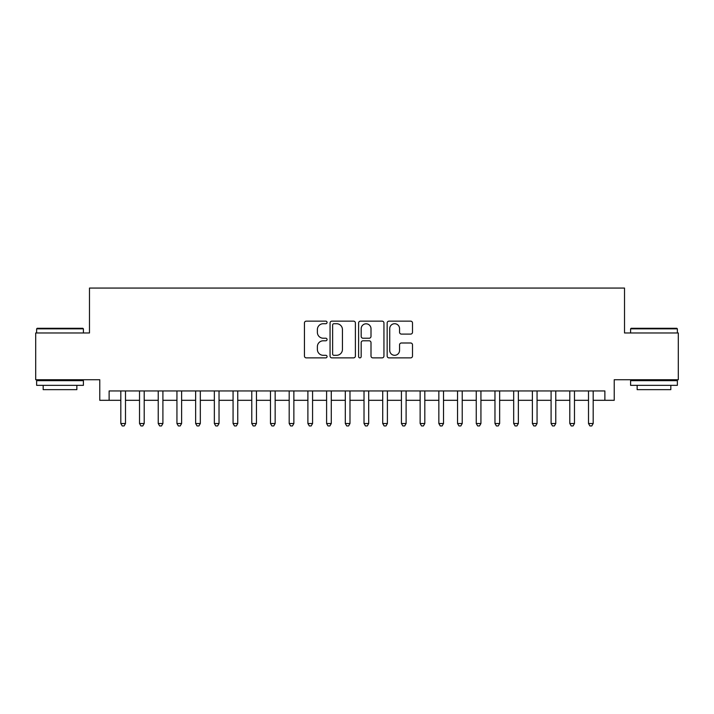 <?xml version="1.0" encoding="UTF-8"?>
<svg xmlns="http://www.w3.org/2000/svg" width="714" height="714" viewBox="0 0 714 714"><rect width="100%" height="100%" fill="white"/><g stroke="black" fill="none" stroke-linecap="round" stroke-linejoin="round"><path stroke-width="1.07" d="M327.066 322.433A1.285 1.285 0 0 0 325.78 321.148L306.27 321.148A1.839 1.839 0 0 0 304.441 322.978L304.441 356.036A1.839 1.839 0 0 0 306.27 357.875L325.78 357.875A1.285 1.285 0 0 0 327.066 356.589A1.285 1.285 0 0 0 325.78 355.304L323.255 355.304A5.873 5.873 0 0 1 317.382 349.423L317.382 346.674A5.873 5.873 0 0 1 323.255 340.792L325.78 340.792A1.285 1.285 0 0 0 327.066 339.507A1.285 1.285 0 0 0 325.78 338.222L323.255 338.222A5.873 5.873 0 0 1 317.382 332.349L317.382 329.591A5.873 5.873 0 0 1 323.255 323.719L325.78 323.719A1.285 1.285 0 0 0 327.066 322.433M410.666 334.09A1.839 1.839 0 0 0 412.505 332.251L412.505 322.978A1.839 1.839 0 0 0 410.666 321.148L388.996 321.148A1.839 1.839 0 0 0 387.158 322.978L387.158 356.036A1.839 1.839 0 0 0 388.996 357.875L410.666 357.875A1.839 1.839 0 0 0 412.505 356.036L412.505 344.835A1.839 1.839 0 0 0 410.666 342.997L401.393 342.997A1.839 1.839 0 0 0 399.554 344.835L399.554 350.387A4.909 4.909 0 0 1 394.646 355.304A4.909 4.909 0 0 1 389.728 350.387L389.728 328.627A4.909 4.909 0 0 1 394.646 323.719A4.909 4.909 0 0 1 399.554 328.627L399.554 332.251A1.839 1.839 0 0 0 401.393 334.09L410.666 334.09M109.126 400.304L109.126 390.951L604.874 390.951L604.874 400.304L614.227 400.304L614.227 379.732L678.3 379.732L678.3 332.965L624.518 332.965L624.518 288.063L89.482 288.063L89.482 332.965L35.7 332.965L35.7 379.732L99.773 379.732L99.773 400.304L120.818 400.304M355.393 322.978A1.839 1.839 0 0 0 353.555 321.148L331.885 321.148A1.839 1.839 0 0 0 330.055 322.978L330.055 356.036A1.839 1.839 0 0 0 331.885 357.875L353.555 357.875A1.839 1.839 0 0 0 355.393 356.036L355.393 322.978M360.445 321.148L382.115 321.148A1.839 1.839 0 0 1 383.945 322.978L383.945 356.036A1.839 1.839 0 0 1 382.115 357.875L372.842 357.875A1.839 1.839 0 0 1 371.003 356.036L371.003 342.631A1.839 1.839 0 0 0 369.165 340.792L363.015 340.792A1.839 1.839 0 0 0 361.177 342.631L361.177 356.589A1.285 1.285 0 0 1 359.892 357.875A1.285 1.285 0 0 1 358.606 356.589L358.606 322.978A1.839 1.839 0 0 1 360.445 321.148M125.494 400.304L139.525 400.304M144.201 400.304L158.231 400.304M162.908 400.304L176.938 400.304M181.615 400.304L195.645 400.304M200.322 400.304L214.352 400.304M219.028 400.304L233.067 400.304M237.744 400.304L251.774 400.304M256.451 400.304L270.481 400.304M275.158 400.304L289.188 400.304M293.865 400.304L307.895 400.304M312.571 400.304L326.601 400.304M331.278 400.304L345.308 400.304M349.985 400.304L364.015 400.304M368.692 400.304L382.722 400.304M387.399 400.304L401.429 400.304M406.105 400.304L420.135 400.304M424.812 400.304L438.842 400.304M443.519 400.304L457.549 400.304M462.226 400.304L476.256 400.304M480.933 400.304L494.972 400.304M499.648 400.304L513.678 400.304M518.355 400.304L532.385 400.304M537.062 400.304L551.092 400.304M555.769 400.304L569.799 400.304M574.475 400.304L588.506 400.304M593.182 400.304L604.874 400.304M333.911 323.719A1.285 1.285 0 0 0 332.626 325.004L332.626 354.019A1.285 1.285 0 0 0 333.911 355.304L336.571 355.304A5.873 5.873 0 0 0 342.443 349.423L342.443 329.591A5.873 5.873 0 0 0 336.571 323.719L333.911 323.719M371.003 328.717A4.909 4.909 0 0 0 366.086 323.808A4.909 4.909 0 0 0 361.177 328.717L361.177 336.383A1.839 1.839 0 0 0 363.015 338.222L369.165 338.222A1.839 1.839 0 0 0 371.003 336.383L371.003 328.717M125.494 390.951L125.494 423.509L120.818 423.509L120.818 390.951M125.494 423.509L124.093 425.937L122.219 425.937L120.818 423.509M37.199 328.288L82.842 328.288L83.404 328.842L36.637 328.842L37.199 328.288M60.021 385.346L36.637 385.346L36.637 380.669L83.404 380.669L83.404 385.346L60.021 385.346M76.853 385.346L76.853 389.648L43.179 389.648L43.179 385.346M631.158 328.288L676.801 328.288L677.363 328.842L630.596 328.842L631.158 328.288M653.979 385.346L630.596 385.346L630.596 380.669L677.363 380.669L677.363 385.346L653.979 385.346M670.821 385.346L670.821 389.648L637.147 389.648L637.147 385.346M144.201 390.951L144.201 423.509L139.525 423.509L139.525 390.951M144.201 423.509L142.8 425.937L140.926 425.937L139.525 423.509M162.908 390.951L162.908 423.509L158.231 423.509L158.231 390.951M162.908 423.509L161.507 425.937L159.633 425.937L158.231 423.509M181.615 390.951L181.615 423.509L176.938 423.509L176.938 390.951M181.615 423.509L180.214 425.937L178.348 425.937L176.938 423.509M200.322 390.951L200.322 423.509L195.645 423.509L195.645 390.951M200.322 423.509L198.92 425.937L197.055 425.937L195.645 423.509M219.028 390.951L219.028 423.509L214.352 423.509L214.352 390.951M219.028 423.509L217.627 425.937L215.762 425.937L214.352 423.509M237.744 390.951L237.744 423.509L233.067 423.509L233.067 390.951M237.744 423.509L236.334 425.937L234.469 425.937L233.067 423.509M256.451 390.951L256.451 423.509L251.774 423.509L251.774 390.951M256.451 423.509L255.041 425.937L253.175 425.937L251.774 423.509M275.158 390.951L275.158 423.509L270.481 423.509L270.481 390.951M275.158 423.509L273.748 425.937L271.882 425.937L270.481 423.509M293.865 390.951L293.865 423.509L289.188 423.509L289.188 390.951M293.865 423.509L292.463 425.937L290.589 425.937L289.188 423.509M312.571 390.951L312.571 423.509L307.895 423.509L307.895 390.951M312.571 423.509L311.17 425.937L309.296 425.937L307.895 423.509M331.278 390.951L331.278 423.509L326.601 423.509L326.601 390.951M331.278 423.509L329.877 425.937L328.003 425.937L326.601 423.509M349.985 390.951L349.985 423.509L345.308 423.509L345.308 390.951M349.985 423.509L348.584 425.937L346.709 425.937L345.308 423.509M368.692 390.951L368.692 423.509L364.015 423.509L364.015 390.951M368.692 423.509L367.291 425.937L365.416 425.937L364.015 423.509M387.399 390.951L387.399 423.509L382.722 423.509L382.722 390.951M387.399 423.509L385.997 425.937L384.123 425.937L382.722 423.509M406.105 390.951L406.105 423.509L401.429 423.509L401.429 390.951M406.105 423.509L404.704 425.937L402.83 425.937L401.429 423.509M424.812 390.951L424.812 423.509L420.135 423.509L420.135 390.951M424.812 423.509L423.411 425.937L421.537 425.937L420.135 423.509M443.519 390.951L443.519 423.509L438.842 423.509L438.842 390.951M443.519 423.509L442.118 425.937L440.252 425.937L438.842 423.509M462.226 390.951L462.226 423.509L457.549 423.509L457.549 390.951M462.226 423.509L460.825 425.937L458.959 425.937L457.549 423.509M480.933 390.951L480.933 423.509L476.256 423.509L476.256 390.951M480.933 423.509L479.531 425.937L477.666 425.937L476.256 423.509M499.648 390.951L499.648 423.509L494.972 423.509L494.972 390.951M499.648 423.509L498.238 425.937L496.373 425.937L494.972 423.509M518.355 390.951L518.355 423.509L513.678 423.509L513.678 390.951M518.355 423.509L516.945 425.937L515.08 425.937L513.678 423.509M537.062 390.951L537.062 423.509L532.385 423.509L532.385 390.951M537.062 423.509L535.652 425.937L533.786 425.937L532.385 423.509M555.769 390.951L555.769 423.509L551.092 423.509L551.092 390.951M555.769 423.509L554.367 425.937L552.493 425.937L551.092 423.509M574.475 390.951L574.475 423.509L569.799 423.509L569.799 390.951M574.475 423.509L573.074 425.937L571.2 425.937L569.799 423.509M593.182 390.951L593.182 423.509L588.506 423.509L588.506 390.951M593.182 423.509L591.781 425.937L589.907 425.937L588.506 423.509M36.637 332.965L36.637 328.842M47.302 380.669L47.302 379.732M72.739 380.669L72.739 379.732M83.404 332.965L83.404 328.842M630.596 332.965L630.596 328.842M641.261 380.669L641.261 379.732M666.697 380.669L666.697 379.732M677.363 332.965L677.363 328.842"/></g></svg>
